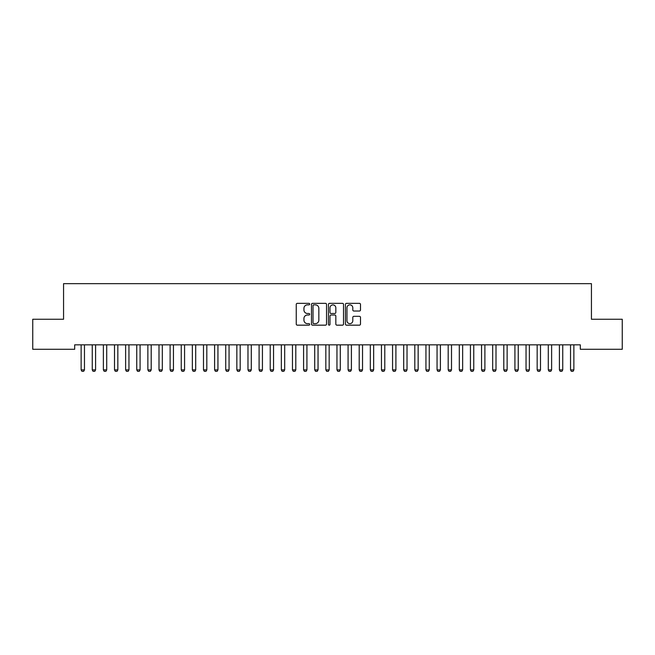 <?xml version="1.0" encoding="UTF-8"?>
<svg xmlns="http://www.w3.org/2000/svg" width="655" height="655" viewBox="0 0 655 655"><rect width="100%" height="100%" fill="white"/><g stroke="black" fill="none" stroke-linecap="round" stroke-linejoin="round"><path stroke-width="0.98" d="M309.7 304.1A0.761 0.761 0 0 0 308.939 303.339L297.337 303.339A1.089 1.089 0 0 0 296.248 304.428L296.248 324.078A1.089 1.089 0 0 0 297.337 325.167L308.939 325.167A0.761 0.761 0 0 0 309.7 324.405A0.761 0.761 0 0 0 308.939 323.644L307.441 323.644A3.496 3.496 0 0 1 303.945 320.148L303.945 318.51A3.496 3.496 0 0 1 307.441 315.014L308.939 315.014A0.761 0.761 0 0 0 309.7 314.253A0.761 0.761 0 0 0 308.939 313.491L307.441 313.491A3.496 3.496 0 0 1 303.945 309.995L303.945 308.358A3.496 3.496 0 0 1 307.441 304.862L308.939 304.862A0.761 0.761 0 0 0 309.7 304.1M359.407 311.035A1.089 1.089 0 0 0 360.496 309.938L360.496 304.428A1.089 1.089 0 0 0 359.407 303.339L346.528 303.339A1.089 1.089 0 0 0 345.431 304.428L345.431 324.078A1.089 1.089 0 0 0 346.528 325.167L359.407 325.167A1.089 1.089 0 0 0 360.496 324.078L360.496 317.421A1.089 1.089 0 0 0 359.407 316.324L353.897 316.324A1.089 1.089 0 0 0 352.799 317.421L352.799 320.721A2.923 2.923 0 0 1 349.885 323.644A2.923 2.923 0 0 1 346.962 320.721L346.962 307.784A2.923 2.923 0 0 1 349.885 304.862A2.923 2.923 0 0 1 352.799 307.784L352.799 309.938A1.089 1.089 0 0 0 353.897 311.035L359.407 311.035M580.314 344.841L74.686 344.841L74.686 349.287L32.75 349.287L32.75 319.255L63.56 319.255L63.56 283.664L591.44 283.664L591.44 319.255L622.25 319.255L622.25 349.287L580.314 349.287L580.314 344.841M326.542 304.428A1.089 1.089 0 0 0 325.453 303.339L312.574 303.339A1.089 1.089 0 0 0 311.477 304.428L311.477 324.078A1.089 1.089 0 0 0 312.574 325.167L325.453 325.167A1.089 1.089 0 0 0 326.542 324.078L326.542 304.428M329.547 303.339L342.426 303.339A1.089 1.089 0 0 1 343.523 304.428L343.523 324.078A1.089 1.089 0 0 1 342.426 325.167L336.916 325.167A1.089 1.089 0 0 1 335.827 324.078L335.827 316.111A1.089 1.089 0 0 0 334.73 315.014L331.078 315.014A1.089 1.089 0 0 0 329.981 316.111L329.981 324.405A0.761 0.761 0 0 1 329.219 325.167A0.761 0.761 0 0 1 328.458 324.405L328.458 304.428A1.089 1.089 0 0 1 329.547 303.339M313.77 304.862A0.761 0.761 0 0 0 313.008 305.631L313.008 322.874A0.761 0.761 0 0 0 313.77 323.644L315.358 323.644A3.496 3.496 0 0 0 318.846 320.148L318.846 308.358A3.496 3.496 0 0 0 315.358 304.862L313.77 304.862M335.827 307.842A2.923 2.923 0 0 0 332.904 304.919A2.923 2.923 0 0 0 329.981 307.842L329.981 312.394A1.089 1.089 0 0 0 331.078 313.491L334.73 313.491A1.089 1.089 0 0 0 335.827 312.394L335.827 307.842M81.081 345.079A1.114 1.114 -179.6 0 1 81.13 345.422A1.114 1.114 179.6 0 0 81.081 345.079L81.007 344.841M84.601 344.841L84.52 345.079A1.114 1.114 179.6 0 0 84.47 345.422L84.47 369.887L83.635 371.336L81.965 371.336L81.13 369.887L81.13 345.422M81.13 369.887L84.47 369.887M92.208 345.079A1.114 1.114 -179.6 0 1 92.257 345.422A1.114 1.114 179.6 0 0 92.208 345.079L92.126 344.841M103.326 345.079A1.114 1.114 -179.6 0 1 103.375 345.422A1.114 1.114 179.6 0 0 103.326 345.079L103.253 344.841M95.72 344.841L95.646 345.079A1.114 1.114 179.6 0 0 95.589 345.422L95.589 369.887L94.762 371.336L93.092 371.336L92.257 369.887L92.257 345.422M92.257 369.887L95.589 369.887M106.847 344.841L106.765 345.079A1.114 1.114 179.6 0 0 106.716 345.422L106.716 369.887L105.881 371.336L104.21 371.336L103.375 369.887L103.375 345.422M103.375 369.887L106.716 369.887M114.453 345.079A1.114 1.114 -179.6 0 1 114.502 345.422A1.114 1.114 179.6 0 0 114.453 345.079L114.371 344.841M125.572 345.079A1.114 1.114 -179.6 0 1 125.621 345.422A1.114 1.114 179.6 0 0 125.572 345.079L125.498 344.841M117.966 344.841L117.892 345.079A1.114 1.114 179.6 0 0 117.834 345.422L117.834 369.887L117.008 371.336L115.337 371.336L114.502 369.887L114.502 345.422M114.502 369.887L117.834 369.887M129.092 344.841L129.01 345.079A1.114 1.114 179.6 0 0 128.961 345.422L128.961 369.887L128.126 371.336L126.456 371.336L125.621 369.887L125.621 345.422M125.621 369.887L128.961 369.887M136.69 345.079A1.114 1.114 -179.6 0 1 136.748 345.422A1.114 1.114 179.6 0 0 136.69 345.079L136.617 344.841M140.211 344.841L140.137 345.079A1.114 1.114 179.6 0 0 140.08 345.422L140.08 369.887L139.253 371.336L137.583 371.336L136.748 369.887L136.748 345.422M136.748 369.887L140.08 369.887M147.817 345.079A1.114 1.114 -179.6 0 1 147.866 345.422A1.114 1.114 179.6 0 0 147.817 345.079L147.743 344.841M151.338 344.841L151.256 345.079A1.114 1.114 179.6 0 0 151.207 345.422L151.207 369.887L150.372 371.336L148.701 371.336L147.866 369.887L147.866 345.422M147.866 369.887L151.207 369.887M158.936 345.079A1.114 1.114 -179.6 0 1 158.993 345.422A1.114 1.114 179.6 0 0 158.936 345.079L158.862 344.841M162.456 344.841L162.383 345.079A1.114 1.114 179.6 0 0 162.325 345.422L162.325 369.887L161.498 371.336L159.828 371.336L158.993 369.887L158.993 345.422M158.993 369.887L162.325 369.887M170.063 345.079A1.114 1.114 -179.6 0 1 170.112 345.422A1.114 1.114 179.6 0 0 170.063 345.079L169.989 344.841M173.583 344.841L173.501 345.079A1.114 1.114 179.6 0 0 173.452 345.422L173.452 369.887L172.617 371.336L170.947 371.336L170.112 369.887L170.112 345.422M170.112 369.887L173.452 369.887M181.181 345.079A1.114 1.114 -179.6 0 1 181.239 345.422A1.114 1.114 179.6 0 0 181.181 345.079L181.107 344.841M184.702 344.841L184.628 345.079A1.114 1.114 179.6 0 0 184.571 345.422L184.571 369.887L183.744 371.336L182.074 371.336L181.239 369.887L181.239 345.422M181.239 369.887L184.571 369.887M192.308 345.079A1.114 1.114 -179.6 0 1 192.357 345.422A1.114 1.114 179.6 0 0 192.308 345.079L192.234 344.841M195.829 344.841L195.747 345.079A1.114 1.114 179.6 0 0 195.698 345.422L195.698 369.887L194.862 371.336L193.192 371.336L192.357 369.887L192.357 345.422M192.357 369.887L195.698 369.887M203.427 345.079A1.114 1.114 -179.6 0 1 203.484 345.422A1.114 1.114 179.6 0 0 203.427 345.079L203.353 344.841M206.947 344.841L206.874 345.079A1.114 1.114 179.6 0 0 206.816 345.422L206.816 369.887L205.981 371.336L204.319 371.336L203.484 369.887L203.484 345.422M203.484 369.887L206.816 369.887M214.553 345.079A1.114 1.114 -179.6 0 1 214.603 345.422A1.114 1.114 179.6 0 0 214.553 345.079L214.48 344.841M218.074 344.841L217.992 345.079A1.114 1.114 179.6 0 0 217.943 345.422L217.943 369.887L217.108 371.336L215.438 371.336L214.603 369.887L214.603 345.422M214.603 369.887L217.943 369.887M225.672 345.079A1.114 1.114 -179.6 0 1 225.729 345.422A1.114 1.114 179.6 0 0 225.672 345.079L225.598 344.841M229.193 344.841L229.119 345.079A1.114 1.114 179.6 0 0 229.062 345.422L229.062 369.887L228.227 371.336L226.565 371.336L225.729 369.887L225.729 345.422M225.729 369.887L229.062 369.887M236.799 345.079A1.114 1.114 -179.6 0 1 236.848 345.422A1.114 1.114 179.6 0 0 236.799 345.079L236.725 344.841M240.319 344.841L240.238 345.079A1.114 1.114 179.6 0 0 240.189 345.422L240.189 369.887L239.353 371.336L237.683 371.336L236.848 369.887L236.848 345.422M236.848 369.887L240.189 369.887M247.917 345.079A1.114 1.114 -179.6 0 1 247.975 345.422A1.114 1.114 179.6 0 0 247.917 345.079L247.844 344.841M251.438 344.841L251.364 345.079A1.114 1.114 179.6 0 0 251.307 345.422L251.307 369.887L250.472 371.336L248.81 371.336L247.975 369.887L247.975 345.422M247.975 369.887L251.307 369.887M259.044 345.079A1.114 1.114 -179.6 0 1 259.093 345.422A1.114 1.114 179.6 0 0 259.044 345.079L258.971 344.841M262.565 344.841L262.483 345.079A1.114 1.114 179.6 0 0 262.434 345.422L262.434 369.887L261.599 371.336L259.929 371.336L259.093 369.887L259.093 345.422M259.093 369.887L262.434 369.887M270.163 345.079A1.114 1.114 -179.6 0 1 270.22 345.422A1.114 1.114 179.6 0 0 270.163 345.079L270.089 344.841M273.684 344.841L273.61 345.079A1.114 1.114 179.6 0 0 273.553 345.422L273.553 369.887L272.717 371.336L271.055 371.336L270.22 369.887L270.22 345.422M270.22 369.887L273.553 369.887M281.29 345.079A1.114 1.114 -179.6 0 1 281.339 345.422A1.114 1.114 179.6 0 0 281.29 345.079L281.216 344.841M284.81 344.841L284.728 345.079A1.114 1.114 179.6 0 0 284.679 345.422L284.679 369.887L283.844 371.336L282.174 371.336L281.339 369.887L281.339 345.422M281.339 369.887L284.679 369.887M292.408 345.079A1.114 1.114 -179.6 0 1 292.466 345.422A1.114 1.114 179.6 0 0 292.408 345.079L292.335 344.841M295.929 344.841L295.855 345.079A1.114 1.114 179.6 0 0 295.798 345.422L295.798 369.887L294.963 371.336L293.301 371.336L292.466 369.887L292.466 345.422M292.466 369.887L295.798 369.887M303.535 345.079A1.114 1.114 -179.6 0 1 303.584 345.422A1.114 1.114 179.6 0 0 303.535 345.079L303.453 344.841M307.056 344.841L306.974 345.079A1.114 1.114 179.6 0 0 306.925 345.422L306.925 369.887L306.09 371.336L304.419 371.336L303.584 369.887L303.584 345.422M303.584 369.887L306.925 369.887M314.654 345.079A1.114 1.114 -179.6 0 1 314.711 345.422A1.114 1.114 179.6 0 0 314.654 345.079L314.58 344.841M318.174 344.841L318.101 345.079A1.114 1.114 179.6 0 0 318.043 345.422L318.043 369.887L317.208 371.336L315.546 371.336L314.711 369.887L314.711 345.422M314.711 369.887L318.043 369.887M325.781 345.079A1.114 1.114 -179.6 0 1 325.83 345.422A1.114 1.114 179.6 0 0 325.781 345.079L325.699 344.841M329.301 344.841L329.219 345.079A1.114 1.114 179.6 0 0 329.17 345.422L329.17 369.887L328.335 371.336L326.665 371.336L325.83 369.887L325.83 345.422M325.83 369.887L329.17 369.887M336.899 345.079A1.114 1.114 -179.6 0 1 336.957 345.422A1.114 1.114 179.6 0 0 336.899 345.079L336.826 344.841M348.026 345.079A1.114 1.114 -179.6 0 1 348.075 345.422A1.114 1.114 179.6 0 0 348.026 345.079L347.944 344.841M359.145 345.079A1.114 1.114 -179.6 0 1 359.202 345.422A1.114 1.114 179.6 0 0 359.145 345.079L359.071 344.841M370.272 345.079A1.114 1.114 -179.6 0 1 370.321 345.422A1.114 1.114 179.6 0 0 370.272 345.079L370.19 344.841M381.39 345.079A1.114 1.114 -179.6 0 1 381.447 345.422A1.114 1.114 179.6 0 0 381.39 345.079L381.316 344.841M392.517 345.079A1.114 1.114 -179.6 0 1 392.566 345.422A1.114 1.114 179.6 0 0 392.517 345.079L392.435 344.841M403.636 345.079A1.114 1.114 -179.6 0 1 403.693 345.422A1.114 1.114 179.6 0 0 403.636 345.079L403.562 344.841M340.42 344.841L340.346 345.079A1.114 1.114 179.6 0 0 340.289 345.422L340.289 369.887L339.454 371.336L337.792 371.336L336.957 369.887L336.957 345.422M336.957 369.887L340.289 369.887M351.547 344.841L351.465 345.079A1.114 1.114 179.6 0 0 351.416 345.422L351.416 369.887L350.581 371.336L348.91 371.336L348.075 369.887L348.075 345.422M348.075 369.887L351.416 369.887M362.665 344.841L362.592 345.079A1.114 1.114 179.6 0 0 362.534 345.422L362.534 369.887L361.699 371.336L360.037 371.336L359.202 369.887L359.202 345.422M359.202 369.887L362.534 369.887M373.784 344.841L373.71 345.079A1.114 1.114 179.6 0 0 373.661 345.422L373.661 369.887L372.826 371.336L371.156 371.336L370.321 369.887L370.321 345.422M370.321 369.887L373.661 369.887M384.911 344.841L384.837 345.079A1.114 1.114 179.6 0 0 384.78 345.422L384.78 369.887L383.945 371.336L382.283 371.336L381.447 369.887L381.447 345.422M381.447 369.887L384.78 369.887M396.029 344.841L395.956 345.079A1.114 1.114 179.6 0 0 395.907 345.422L395.907 369.887L395.071 371.336L393.401 371.336L392.566 369.887L392.566 345.422M392.566 369.887L395.907 369.887M407.156 344.841L407.082 345.079A1.114 1.114 179.6 0 0 407.025 345.422L407.025 369.887L406.19 371.336L404.528 371.336L403.693 369.887L403.693 345.422M403.693 369.887L407.025 369.887M414.762 345.079A1.114 1.114 -179.6 0 1 414.811 345.422A1.114 1.114 179.6 0 0 414.762 345.079L414.68 344.841M418.275 344.841L418.201 345.079A1.114 1.114 179.6 0 0 418.152 345.422L418.152 369.887L417.317 371.336L415.647 371.336L414.811 369.887L414.811 345.422M414.811 369.887L418.152 369.887M425.881 345.079A1.114 1.114 -179.6 0 1 425.938 345.422A1.114 1.114 179.6 0 0 425.881 345.079L425.807 344.841M429.402 344.841L429.328 345.079A1.114 1.114 179.6 0 0 429.271 345.422L429.271 369.887L428.435 371.336L426.773 371.336L425.938 369.887L425.938 345.422M425.938 369.887L429.271 369.887M437.008 345.079A1.114 1.114 -179.6 0 1 437.057 345.422A1.114 1.114 179.6 0 0 437.008 345.079L436.926 344.841M440.52 344.841L440.447 345.079A1.114 1.114 179.6 0 0 440.397 345.422L440.397 369.887L439.562 371.336L437.892 371.336L437.057 369.887L437.057 345.422M437.057 369.887L440.397 369.887M448.126 345.079A1.114 1.114 -179.6 0 1 448.184 345.422A1.114 1.114 179.6 0 0 448.126 345.079L448.053 344.841M451.647 344.841L451.573 345.079A1.114 1.114 179.6 0 0 451.516 345.422L451.516 369.887L450.681 371.336L449.019 371.336L448.184 369.887L448.184 345.422M448.184 369.887L451.516 369.887M459.253 345.079A1.114 1.114 -179.6 0 1 459.302 345.422A1.114 1.114 179.6 0 0 459.253 345.079L459.171 344.841M462.766 344.841L462.692 345.079A1.114 1.114 179.6 0 0 462.643 345.422L462.643 369.887L461.808 371.336L460.137 371.336L459.302 369.887L459.302 345.422M459.302 369.887L462.643 369.887M470.372 345.079A1.114 1.114 -179.6 0 1 470.429 345.422A1.114 1.114 179.6 0 0 470.372 345.079L470.298 344.841M473.892 344.841L473.819 345.079A1.114 1.114 179.6 0 0 473.761 345.422L473.761 369.887L472.926 371.336L471.256 371.336L470.429 369.887L470.429 345.422M470.429 369.887L473.761 369.887M481.499 345.079A1.114 1.114 -179.6 0 1 481.548 345.422A1.114 1.114 179.6 0 0 481.499 345.079L481.417 344.841M485.011 344.841L484.937 345.079A1.114 1.114 179.6 0 0 484.888 345.422L484.888 369.887L484.053 371.336L482.383 371.336L481.548 369.887L481.548 345.422M481.548 369.887L484.888 369.887M492.617 345.079A1.114 1.114 -179.6 0 1 492.675 345.422A1.114 1.114 179.6 0 0 492.617 345.079L492.544 344.841M496.138 344.841L496.064 345.079A1.114 1.114 179.6 0 0 496.007 345.422L496.007 369.887L495.172 371.336L493.502 371.336L492.675 369.887L492.675 345.422M492.675 369.887L496.007 369.887M503.744 345.079A1.114 1.114 -179.6 0 1 503.793 345.422A1.114 1.114 179.6 0 0 503.744 345.079L503.662 344.841M507.257 344.841L507.183 345.079A1.114 1.114 179.6 0 0 507.134 345.422L507.134 369.887L506.299 371.336L504.628 371.336L503.793 369.887L503.793 345.422M503.793 369.887L507.134 369.887M514.863 345.079A1.114 1.114 -179.6 0 1 514.92 345.422A1.114 1.114 179.6 0 0 514.863 345.079L514.789 344.841M518.383 344.841L518.31 345.079A1.114 1.114 179.6 0 0 518.252 345.422L518.252 369.887L517.417 371.336L515.747 371.336L514.92 369.887L514.92 345.422M514.92 369.887L518.252 369.887M525.99 345.079A1.114 1.114 -179.6 0 1 526.039 345.422A1.114 1.114 179.6 0 0 525.99 345.079L525.908 344.841M529.502 344.841L529.428 345.079A1.114 1.114 179.6 0 0 529.379 345.422L529.379 369.887L528.544 371.336L526.874 371.336L526.039 369.887L526.039 345.422M526.039 369.887L529.379 369.887M537.108 345.079A1.114 1.114 -179.6 0 1 537.166 345.422A1.114 1.114 179.6 0 0 537.108 345.079L537.034 344.841M540.629 344.841L540.547 345.079A1.114 1.114 179.6 0 0 540.498 345.422L540.498 369.887L539.663 371.336L537.992 371.336L537.166 369.887L537.166 345.422M537.166 369.887L540.498 369.887M548.235 345.079A1.114 1.114 -179.6 0 1 548.284 345.422A1.114 1.114 179.6 0 0 548.235 345.079L548.153 344.841M551.747 344.841L551.674 345.079A1.114 1.114 179.6 0 0 551.625 345.422L551.625 369.887L550.789 371.336L549.119 371.336L548.284 369.887L548.284 345.422M548.284 369.887L551.625 369.887M559.354 345.079A1.114 1.114 -179.6 0 1 559.411 345.422A1.114 1.114 179.6 0 0 559.354 345.079L559.28 344.841M562.874 344.841L562.792 345.079A1.114 1.114 179.6 0 0 562.743 345.422L562.743 369.887L561.908 371.336L560.238 371.336L559.411 369.887L559.411 345.422M559.411 369.887L562.743 369.887M570.48 345.079A1.114 1.114 -179.6 0 1 570.53 345.422A1.114 1.114 179.6 0 0 570.48 345.079L570.399 344.841M573.993 344.841L573.919 345.079A1.114 1.114 179.6 0 0 573.87 345.422L573.87 369.887L573.035 371.336L571.365 371.336L570.53 369.887L570.53 345.422M570.53 369.887L573.87 369.887"/></g></svg>
